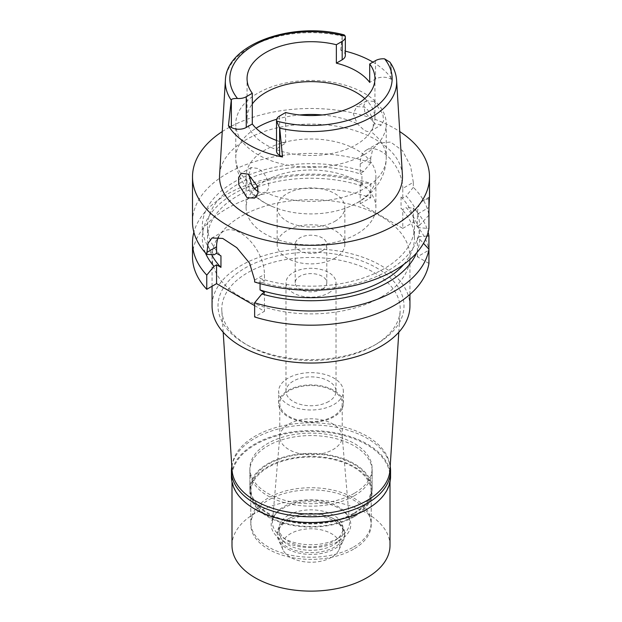 <?xml version="1.0" encoding="UTF-8"?>
<svg xmlns="http://www.w3.org/2000/svg" width="622" height="622" viewBox="0 0 622 622"><rect width="100%" height="100%" fill="white"/><g stroke="black" fill="none" stroke-linecap="round" stroke-linejoin="round"><path stroke-width="0.47" stroke-dasharray="3.11 2.33" d="M372.936 62.122A86.582 49.985 180 0 1 392.327 79.896L390.857 79.048A10.831 6.259 0 0 0 375.532 79.048L369.709 82.415M364.787 98.595A63.949 36.923 180 0 1 374.949 118.561A63.949 36.923 180 0 1 356.219 144.669A63.949 36.923 180 0 1 286.524 152.678A63.949 36.923 180 0 1 247.051 118.561A63.949 36.923 180 0 1 252.291 103.928M345.35 55.366A10.831 6.259 0 0 0 342.178 50.942L340.708 50.094A86.582 49.985 180 0 1 345.35 51.167M340.708 50.094L342.279 36.076L344.191 34.886M276.526 140.432A63.949 36.923 0 0 0 285.646 143.231L279.612 146.714A10.535 6.08 0 0 0 276.526 151.022M285.646 112.52L285.646 143.231M389.94 62.161L390.756 64.066L392.327 79.896M402.418 175.046A91.473 52.808 0 0 0 344.502 127.774A91.473 52.808 0 0 0 246.32 139.569A91.473 52.808 0 0 0 219.582 175.046M373.985 101.386L382.841 114.059L383.618 120.8L381.496 124.859L374.98 123.848L364.787 111.983L363.839 105.227L366.685 100.834L373.985 101.386M222.248 131.576A118.499 68.42 180 0 1 227.209 128.536A118.499 68.42 180 0 1 399.752 131.576M403.771 264.397A103.454 59.728 0 0 0 414.454 237.962L414.454 226.439A103.454 59.728 180 0 0 401.042 197.026L402.776 198.029L402.776 188.435L413.327 182.339L413.327 187.323A118.499 68.42 0 0 1 428.939 215.165L428.939 207.453L417.401 214.116L417.401 226.439L419.687 227.761L428.939 228.484M413.327 182.339L410.621 166.206L402.496 150.633L390.593 142.041L378.386 143.192L372.757 149.132L370.766 157.763L360.208 163.858A30.097 17.377 -120 0 1 366.444 150.081A30.097 17.377 -120 0 1 389.636 158.143A30.097 17.377 -120 0 1 402.776 188.435M360.208 163.858L360.208 173.46L363.582 171.509L370.766 162.746L370.766 157.763M370.766 162.746A118.499 68.42 0 0 0 227.209 173.452A118.499 68.42 0 0 0 192.501 221.829M428.939 198.931A30.097 17.377 -120 0 0 423.636 200.338A30.097 17.377 -120 0 0 417.401 214.116M417.401 226.439L419.687 225.125A108.71 62.768 0 0 0 406.15 196.085L402.776 198.029M414.454 226.439A103.454 59.728 180 0 1 260.058 278.431L264.451 280.965L261.893 282.435A108.71 62.768 0 0 0 419.687 227.761M428.939 215.165L419.687 225.125M413.327 187.323L406.15 196.085M360.208 173.46L361.942 174.455A103.454 59.728 180 0 0 207.546 226.439A103.454 59.728 180 0 0 220.958 255.852M363.582 171.509A108.71 62.768 0 0 0 235.536 181.266A108.71 62.768 0 0 0 214.015 254.795M401.042 197.026L401.042 208.549L402.776 209.552L402.776 228.36L360.208 203.791L360.208 184.975L361.942 185.978L361.942 174.455M254.639 305.635L264.451 311.295L254.639 316.956M360.208 203.791L370.766 197.695A118.499 68.42 0 0 0 252.003 197.438A118.499 68.42 0 0 0 192.501 256.777M402.776 228.36L413.327 222.272A118.499 68.42 0 0 1 428.939 250.114L428.939 249.235M428.939 263.433L417.401 256.777L428.939 250.114M380.959 297.168A98.937 57.123 180 0 1 273.136 309.546A98.937 57.123 180 0 1 212.063 256.777A98.937 57.123 180 0 1 241.041 216.386A98.937 57.123 180 0 1 348.864 204A98.937 57.123 180 0 1 409.937 256.777A98.937 57.123 180 0 1 380.959 297.168M417.401 256.777L417.401 237.962L419.687 239.276L423.496 243.334M264.451 292.48L264.451 311.295M260.058 283.601L260.058 278.431M218.439 237.153A33.86 19.546 60 0 1 223.578 231.291A33.86 19.546 60 0 1 249.671 240.364A33.86 19.546 60 0 1 264.451 274.434L264.451 280.965M370.766 197.695L370.766 183.498A118.499 68.42 180 0 0 193.87 232.2M360.208 184.975L363.582 183.031L370.766 183.498M205.4 252.874A108.71 62.768 180 0 1 244.959 188.108A108.71 62.768 180 0 1 363.582 183.031M361.942 185.978A103.454 59.728 0 0 0 207.546 237.962A103.454 59.728 0 0 0 211.674 254.662M261.893 282.435L254.639 282.007M414.454 237.962A103.454 59.728 0 0 0 401.042 208.549M417.401 237.962L419.687 236.64A108.71 62.768 180 0 0 406.15 207.6L402.776 209.552M419.687 239.276A108.71 62.768 180 0 1 416.6 252.874M413.327 222.272L413.327 208.075L406.15 207.6M413.327 208.075A118.499 68.42 180 0 1 428.13 232.2M426.91 236.049L419.687 236.64M409.937 305.923A98.937 57.123 0 0 0 348.864 253.146A98.937 57.123 0 0 0 241.041 265.532A98.937 57.123 0 0 0 212.063 305.923M376.761 343.888A92.997 53.694 180 0 1 245.239 343.888A92.997 53.694 180 0 1 245.239 267.958A92.997 53.694 180 0 1 376.761 267.958A92.997 53.694 180 0 1 376.761 343.888L374.094 345.42A89.234 51.517 180 0 1 374.094 345.42L376.761 343.888M223.197 332.249L221.829 310.899A89.234 51.517 0 0 1 247.906 272.56A89.234 51.517 180 0 1 346.672 261.769A89.234 51.517 180 0 1 400.171 310.899A89.234 51.517 180 0 1 374.102 345.42A89.234 51.517 0 0 1 247.898 345.42L245.239 343.888M221.829 310.899A89.234 51.517 0 0 0 247.898 345.42M389.947 470.1A79.002 45.608 0 0 0 342.582 426.599A79.002 45.608 0 0 0 255.137 436.162A79.002 45.608 0 0 0 232.053 470.1M354.229 493.37A61.135 35.291 180 0 1 287.605 501.021A61.135 35.291 180 0 1 249.865 468.413A61.135 35.291 180 0 1 267.771 443.455A61.135 35.291 180 0 1 334.395 435.804A61.135 35.291 180 0 1 372.135 468.413A61.135 35.291 180 0 1 354.229 493.37M354.229 513.64A61.135 35.291 0 0 0 372.135 488.682A61.135 35.291 0 0 0 334.395 456.074A61.135 35.291 0 0 0 267.771 463.724A61.135 35.291 0 0 0 249.865 488.682A61.135 35.291 0 0 0 287.605 521.29A61.135 35.291 0 0 0 354.229 513.64M353.56 513.259A60.194 34.754 180 0 1 287.963 520.793A60.194 34.754 180 0 1 250.806 488.682A60.194 34.754 180 0 1 268.44 464.113A60.194 34.754 180 0 1 334.037 456.579A60.194 34.754 180 0 1 371.194 488.682A60.194 34.754 180 0 1 353.56 513.259M353.56 547.041A60.194 34.754 0 0 0 371.194 522.472A60.194 34.754 0 0 0 334.037 490.369A60.194 34.754 0 0 0 268.44 497.895A60.194 34.754 0 0 0 250.806 522.472A60.194 34.754 0 0 0 287.963 554.575A60.194 34.754 0 0 0 353.56 547.041M338.267 538.217A38.556 22.26 180 0 1 295.364 542.819A38.556 22.26 180 0 1 272.49 521.368A38.556 22.26 180 0 1 283.733 506.728A38.556 22.26 180 0 1 324.871 501.697A38.556 22.26 180 0 1 349.51 521.368A38.556 22.26 180 0 1 338.267 538.217M288.919 424.064A31.224 18.03 180 0 1 322.235 419.998A31.224 18.03 180 0 1 342.186 435.921A31.224 18.03 180 0 1 342.224 436.815A31.224 18.03 180 0 1 333.081 449.558A31.224 18.03 180 0 1 299.05 453.469A31.224 18.03 180 0 1 279.776 436.815A31.224 18.03 180 0 1 279.814 435.921A31.224 18.03 180 0 1 288.919 424.064M288.919 390.849A31.224 18.03 0 0 0 279.776 403.6A31.224 18.03 0 0 0 299.05 420.254A31.224 18.03 0 0 0 333.081 416.343A31.224 18.03 0 0 0 342.224 403.6A31.224 18.03 0 0 0 322.95 386.946A31.224 18.03 0 0 0 288.919 390.849M333.874 416.81A32.352 18.676 180 0 1 298.622 420.853A32.352 18.676 180 0 1 278.648 403.6A32.352 18.676 180 0 1 288.126 390.391A32.352 18.676 180 0 1 323.378 386.34A32.352 18.676 180 0 1 343.352 403.6A32.352 18.676 180 0 1 333.874 416.81M333.874 404.518A32.352 18.676 0 0 0 343.352 391.316A32.352 18.676 0 0 0 323.378 374.055A32.352 18.676 0 0 0 288.126 378.106A32.352 18.676 0 0 0 278.648 391.316A32.352 18.676 0 0 0 298.622 408.568A32.352 18.676 0 0 0 333.874 404.518M328.688 401.524A25.02 14.446 180 0 1 301.429 404.658A25.02 14.446 180 0 1 285.98 391.316A25.02 14.446 180 0 1 293.312 381.099A25.02 14.446 180 0 1 320.571 377.966A25.02 14.446 180 0 1 336.02 391.316A25.02 14.446 180 0 1 328.688 401.524M328.688 292.946A25.02 14.446 0 0 0 336.02 282.73A25.02 14.446 0 0 0 320.571 269.388A25.02 14.446 0 0 0 293.312 272.514A25.02 14.446 0 0 0 285.98 282.73A25.02 14.446 0 0 0 301.429 296.072A25.02 14.446 0 0 0 328.688 292.946M322.173 289.183A15.799 9.12 180 0 1 304.951 291.158A15.799 9.12 180 0 1 295.201 282.73A15.799 9.12 180 0 1 299.827 276.277A15.799 9.12 180 0 1 317.049 274.302A15.799 9.12 180 0 1 326.799 282.73A15.799 9.12 180 0 1 322.173 289.183M322.173 250.783A15.799 9.12 0 0 0 326.799 244.337A15.799 9.12 0 0 0 317.049 235.909A15.799 9.12 0 0 0 299.827 237.884A15.799 9.12 0 0 0 295.201 244.337A15.799 9.12 0 0 0 304.951 252.765A15.799 9.12 0 0 0 322.173 250.783M334.939 258.153A33.86 19.546 180 0 1 298.047 262.391A33.86 19.546 180 0 1 277.14 244.337A33.86 19.546 180 0 1 287.061 230.513A33.86 19.546 180 0 1 323.953 226.276A33.86 19.546 180 0 1 344.86 244.337A33.86 19.546 180 0 1 334.939 258.153M334.939 221.3A33.86 19.546 0 0 0 344.86 207.476A33.86 19.546 0 0 0 323.953 189.415A33.86 19.546 0 0 0 287.061 193.652A33.86 19.546 0 0 0 277.14 207.476A33.86 19.546 0 0 0 298.047 225.537A33.86 19.546 0 0 0 334.939 221.3M257.562 186.219A64.89 37.468 180 0 1 265.112 180.986A64.89 37.468 180 0 1 335.833 172.862A64.89 37.468 180 0 1 375.89 207.476A64.89 37.468 180 0 1 356.888 233.965A64.89 37.468 180 0 1 286.167 242.09A64.89 37.468 180 0 1 246.11 207.476A64.89 37.468 180 0 1 254.693 188.847M265.112 149.956A64.89 37.468 0 0 0 246.11 176.454A64.89 37.468 0 0 0 273.213 206.908A64.89 37.468 0 0 0 348.786 206.908A64.89 37.468 0 0 0 356.888 202.943A64.89 37.468 0 0 0 375.89 176.454A64.89 37.468 0 0 0 335.833 141.839A64.89 37.468 0 0 0 265.112 149.956M248.792 174.588L251.218 167.497L257.796 168.469C266.683 172.9 273.229 189.08 264.801 192.198A75.239 43.439 180 0 0 364.204 188.629A75.239 43.439 180 0 0 386.239 157.91A75.239 43.439 180 0 0 370.385 131.242C376.193 129.57 372.741 111.851 364.204 107.031L356.678 106.603L353.296 113.733L357.199 123.622L364.057 130.154C366.685 131.569 368.792 131.934 370.385 131.242L381.496 124.859M364.204 154.598A75.239 43.439 0 0 0 386.239 123.887A75.239 43.439 0 0 0 339.791 83.752A75.239 43.439 0 0 0 257.796 93.168A75.239 43.439 0 0 0 235.761 123.887A75.239 43.439 0 0 0 282.209 164.014A75.239 43.439 0 0 0 364.204 154.598M254.608 198.115L264.801 192.198C262.826 193.108 260.54 192.851 257.943 191.42M390.562 476.553A79.562 45.935 0 0 0 341.447 434.109A79.562 45.935 0 0 0 254.74 444.069A79.562 45.935 0 0 0 231.438 476.553M254.934 509.146A79.002 45.608 180 0 1 231.998 477.012A79.002 45.608 180 0 1 255.137 444.761A79.002 45.608 180 0 1 341.229 434.871A79.002 45.608 180 0 1 390.002 477.012A79.002 45.608 180 0 1 366.863 509.262M231.812 466.383A79.562 45.935 180 0 1 254.74 438.386A79.562 45.935 180 0 1 337.824 427.617A79.562 45.935 180 0 1 390.188 466.383M354.229 495.827A61.135 35.291 0 0 0 372.135 470.87A61.135 35.291 0 0 0 334.395 438.261A61.135 35.291 0 0 0 267.771 445.912A61.135 35.291 0 0 0 249.865 470.87A61.135 35.291 0 0 0 287.605 503.478A61.135 35.291 0 0 0 354.229 495.827M354.229 516.711A61.135 35.291 180 0 1 287.605 524.362A61.135 35.291 180 0 1 249.865 491.753A61.135 35.291 180 0 1 267.771 466.795A61.135 35.291 180 0 1 334.395 459.145A61.135 35.291 180 0 1 372.135 491.753A61.135 35.291 180 0 1 354.229 516.711M353.56 516.33A60.194 34.754 0 0 0 371.194 491.753A60.194 34.754 0 0 0 334.037 459.65A60.194 34.754 0 0 0 268.44 467.184A60.194 34.754 0 0 0 250.806 491.753A60.194 34.754 0 0 0 287.963 523.864A60.194 34.754 0 0 0 353.56 516.33M353.56 549.195A60.194 34.754 180 0 1 287.963 556.729A60.194 34.754 180 0 1 250.806 524.618A60.194 34.754 180 0 1 268.44 500.049A60.194 34.754 180 0 1 334.037 492.515A60.194 34.754 180 0 1 371.194 524.618A60.194 34.754 180 0 1 353.56 549.195M339.138 540.868A39.792 22.975 0 0 0 339.138 508.376A39.792 22.975 0 0 0 282.862 508.376A39.792 22.975 0 0 0 282.862 540.868A39.792 22.975 0 0 0 339.138 540.868M288.39 515.257A31.979 18.458 0 0 0 279.021 528.311A31.979 18.458 0 0 0 298.762 545.362A31.979 18.458 0 0 0 333.61 541.365A31.979 18.458 0 0 0 342.979 528.311A31.979 18.458 0 0 0 323.238 511.253A31.979 18.458 0 0 0 288.39 515.257M288.39 518.787A31.979 18.458 180 0 1 333.61 518.787A31.979 18.458 180 0 1 342.979 531.841A31.979 18.458 180 0 1 333.61 544.895A31.979 18.458 180 0 1 298.762 548.899A31.979 18.458 180 0 1 279.021 531.841A31.979 18.458 180 0 1 288.39 518.787L287.193 519.479L288.39 518.787M287.193 519.479L287.193 519.479A33.666 19.438 0 0 0 277.334 533.225A33.666 19.438 0 0 0 298.117 551.185A33.666 19.438 0 0 0 334.807 546.971A33.666 19.438 0 0 0 344.666 533.225A33.666 19.438 0 0 0 334.807 519.479A33.666 19.438 0 0 0 287.193 519.479M287.193 521.213A33.666 19.438 180 0 1 323.883 516.999A33.666 19.438 180 0 1 344.666 534.959A33.666 19.438 180 0 1 343.538 539.966A33.666 19.438 180 0 1 334.807 548.705A33.666 19.438 180 0 1 302.261 553.736A33.666 19.438 180 0 1 278.462 539.966A33.666 19.438 180 0 1 277.334 534.959A33.666 19.438 180 0 1 287.193 521.213M331.479 557.335A28.97 16.724 180 0 1 303.482 561.658A28.97 16.724 180 0 1 283.01 549.809A28.97 16.724 180 0 1 290.521 533.684A28.97 16.724 180 0 1 325.462 531.017A28.97 16.724 180 0 1 338.99 549.809A28.97 16.724 180 0 1 331.479 557.335M390.002 545.51A79.002 45.608 0 0 0 341.229 503.369A79.002 45.608 0 0 0 255.137 513.259A79.002 45.608 0 0 0 231.998 545.51M375.532 60.622L375.532 79.048M342.178 36.986L342.178 50.942M225.389 80.37A85.665 49.457 180 0 1 250.425 47.148A85.665 49.457 180 0 1 342.279 36.076M279.612 146.714L279.612 116.003M390.756 64.066A85.665 49.457 180 0 1 396.611 80.37M390.857 79.048L390.857 65.085M254.639 280.102L264.451 274.434M276.681 119.253A75.239 43.439 180 0 1 299.711 114.961M322.289 114.961A75.239 43.439 180 0 1 357.199 123.622M251.615 184.578A75.239 43.439 180 0 1 235.761 157.91A75.239 43.439 180 0 1 256.054 128.233M374.949 118.561L374.949 78.621M247.051 118.561L247.051 78.621M429.499 196.956L423.636 200.338M378.386 143.192L366.444 150.081M207.546 237.962L207.546 226.439M223.578 231.291L212.009 237.977M409.937 294.431L409.937 256.777M212.063 286.252L212.063 256.777M398.803 332.249L400.171 310.899M372.135 488.682L372.135 468.413M249.865 488.682L249.865 468.413M371.194 522.472L371.194 488.682M250.806 522.472L250.806 488.682M342.186 435.921L349.51 521.368M279.814 435.921L272.49 521.368M279.776 436.815L279.776 403.6M342.224 436.815L342.224 403.6M343.352 403.6L343.352 391.316M278.648 403.6L278.648 391.316M336.02 391.316L336.02 282.73M285.98 391.316L285.98 282.73M326.799 282.73L326.799 244.337M295.201 282.73L295.201 244.337M344.86 244.337L344.86 207.476M277.14 244.337L277.14 207.476M375.89 207.476L375.89 176.454M246.11 207.476L246.11 176.454M386.239 123.887L386.239 157.91C386.075 168.375 382.88 177.775 376.652 186.118C371.629 192.75 365.402 198.177 357.969 202.407L348.786 206.908M366.685 100.834L356.678 106.603M273.213 206.908C261.885 202.344 252.656 195.495 245.527 186.359C239.182 177.962 235.932 168.484 235.761 157.91L235.761 123.887M251.218 167.497L241.219 173.266M249.865 470.87L249.865 491.753M372.135 470.87L372.135 491.753M250.806 491.753L250.806 524.618M371.194 491.753L371.194 524.618M342.979 528.311L342.979 531.841M279.021 528.311L279.021 531.841M333.61 518.787L334.807 519.479M344.666 533.225L344.666 534.959M277.334 533.225L277.334 534.959M283.01 549.809L278.462 539.966M338.99 549.809L343.538 539.966M231.998 477.012L231.998 482.011M390.002 477.012L390.002 482.011"/><path stroke-width="0.93" d="M276.526 120.303L276.526 151.022A10.535 6.08 0 0 0 279.612 155.321L282.528 157.001L279.721 128.163L276.611 121.065A10.535 6.08 180 0 1 276.526 120.303A10.535 6.08 180 0 1 279.612 116.003L285.646 112.52A63.949 36.923 0 0 0 356.219 104.729A63.949 36.923 0 0 0 374.949 78.621A63.949 36.923 0 0 0 369.709 63.98L375.532 60.622A10.831 6.259 180 0 1 384.575 58.841L389.94 62.161M282.528 157.001A87.337 50.421 180 0 1 228.437 125.776L231.353 127.456L231.353 99.8C231.781 98.844 233.825 98.408 237.487 98.478A10.535 6.08 180 0 0 246.25 96.744L252.291 93.261A63.949 36.923 0 0 1 247.051 78.621A63.949 36.923 0 0 1 265.781 52.512A63.949 36.923 0 0 1 336.354 44.722L336.354 63.156A63.949 36.923 0 0 1 369.709 82.415L369.709 63.98M252.291 103.928A63.949 36.923 180 0 1 265.781 92.453A63.949 36.923 180 0 1 364.787 98.595M345.35 51.167A86.582 49.985 180 0 1 372.936 62.122M336.354 63.156L342.178 59.79A10.831 6.259 0 0 0 345.35 55.366L345.35 36.939A10.831 6.259 180 0 1 342.178 41.363L336.354 44.722M231.353 99.8L231.252 100.181A85.665 49.457 180 0 1 225.389 80.37C226.113 44.139 292.643 20.938 344.191 34.886L345.264 36.146A10.831 6.259 180 0 1 345.35 36.939M231.353 127.456A10.535 6.08 0 0 0 246.25 127.456L252.291 123.972L252.291 93.261M252.291 123.972A63.949 36.923 0 0 0 276.526 140.432M225.389 80.37L219.582 175.046A91.473 52.808 0 0 0 274.504 225.335A91.473 52.808 0 0 0 375.68 214.256A91.473 52.808 0 0 0 402.418 175.046L396.611 80.37A85.665 49.457 180 0 1 371.575 117.091A85.665 49.457 180 0 1 279.721 128.163M231.252 100.181L228.437 125.776M247.02 197.726L254.608 198.115L257.99 193.318L257.594 186.32L248.015 174.113L241.212 173.266L238.584 177.55L238.77 184.68L247.02 197.726M399.752 131.576A118.499 68.42 180 0 1 429.499 176.912A118.499 68.42 180 0 1 394.791 225.288A118.499 68.42 180 0 1 265.648 240.123A118.499 68.42 180 0 1 192.501 176.912A118.499 68.42 180 0 1 222.248 131.576M428.939 207.453C429.514 197.913 429.514 195.067 428.939 198.931L428.939 228.484A118.499 68.42 0 0 1 394.791 270.205A118.499 68.42 0 0 1 254.639 282.007L254.639 280.102L249.577 263.153L236.788 247.68L222.73 238.436L212.009 237.977L208.028 243.311L206.761 254.367L214.015 254.795L216.565 253.317L220.958 255.852L220.958 267.374L216.565 264.84L214.015 266.309A108.71 62.768 180 0 1 205.4 252.874M429.499 176.912L429.499 196.956L428.939 198.931M254.639 316.956A118.499 68.42 0 0 0 428.939 263.433L428.939 249.235A118.499 68.42 180 0 1 254.639 302.758L254.639 316.956M214.015 266.309L206.761 275.118A118.499 68.42 180 0 1 192.501 242.58L192.501 256.777A118.499 68.42 0 0 0 206.761 289.316L216.565 283.655L254.639 305.635M423.496 243.334L428.939 249.235L428.939 235.917L426.91 236.049M260.058 283.601L260.058 289.945L264.451 292.48L261.893 293.957L254.639 302.758M216.565 253.317L216.565 246.794A33.86 19.546 60 0 1 218.439 237.153M216.565 283.655L216.565 264.84M206.761 275.118L206.761 289.316M192.501 242.58A118.499 68.42 180 0 1 193.87 232.2M211.674 254.662A103.454 59.728 0 0 0 220.958 267.374M192.501 176.912L192.501 221.829A118.499 68.42 0 0 0 206.761 254.367M260.058 289.945A103.454 59.728 0 0 0 403.771 264.397M416.6 252.874A108.71 62.768 180 0 1 261.893 293.957M428.13 232.2A118.499 68.42 180 0 1 428.939 235.917M212.063 286.252L212.063 305.923A98.937 57.123 0 0 0 273.136 358.692A98.937 57.123 0 0 0 380.959 346.314A98.937 57.123 0 0 0 409.937 305.923L409.937 294.431M223.197 332.249L232.053 470.1A79.002 45.608 0 0 0 282.124 510.864A79.002 45.608 0 0 0 366.863 500.663A79.002 45.608 0 0 0 389.947 470.1L398.803 332.249M254.693 188.847A64.89 37.468 180 0 1 257.562 186.219M258.262 191.592L257.943 191.42C255.315 189.834 253.208 187.556 251.615 184.578L248.792 174.588M390.188 466.383A79.562 45.935 180 0 1 390.562 470.87A79.562 45.935 180 0 1 367.26 503.353A79.562 45.935 180 0 1 280.553 513.306A79.562 45.935 180 0 1 231.438 470.87L231.438 476.553A79.562 45.935 0 0 0 254.74 509.029A79.562 45.935 0 0 0 367.26 509.029L366.863 509.262A79.002 45.608 180 0 1 255.137 509.262A79.002 45.608 180 0 1 254.934 509.146M366.863 509.262L367.26 509.029A79.562 45.935 0 0 0 390.562 476.553L390.562 470.87M231.438 470.87A79.562 45.935 180 0 1 231.812 466.383M231.998 482.011L231.998 545.51A79.002 45.608 0 0 0 280.771 587.65A79.002 45.608 0 0 0 366.863 577.76A79.002 45.608 0 0 0 390.002 545.51L390.002 482.011M384.575 58.841A81.155 46.86 180 0 1 368.341 111.781A81.155 46.86 180 0 1 276.611 121.065M342.178 59.79L342.178 41.363M237.487 98.478A81.155 46.86 180 0 1 253.558 45.515A81.155 46.86 180 0 1 345.264 36.146M246.25 96.744L246.25 127.456M279.612 127.658L279.612 155.321M216.565 246.794L206.761 252.454M256.054 128.233A75.239 43.439 180 0 1 257.796 127.191A75.239 43.439 180 0 1 276.681 119.253M299.711 114.961A75.239 43.439 180 0 1 322.289 114.961M396.611 80.37C396.183 73.932 393.936 67.829 389.885 62.076M255.137 509.262L254.74 509.029"/></g></svg>
